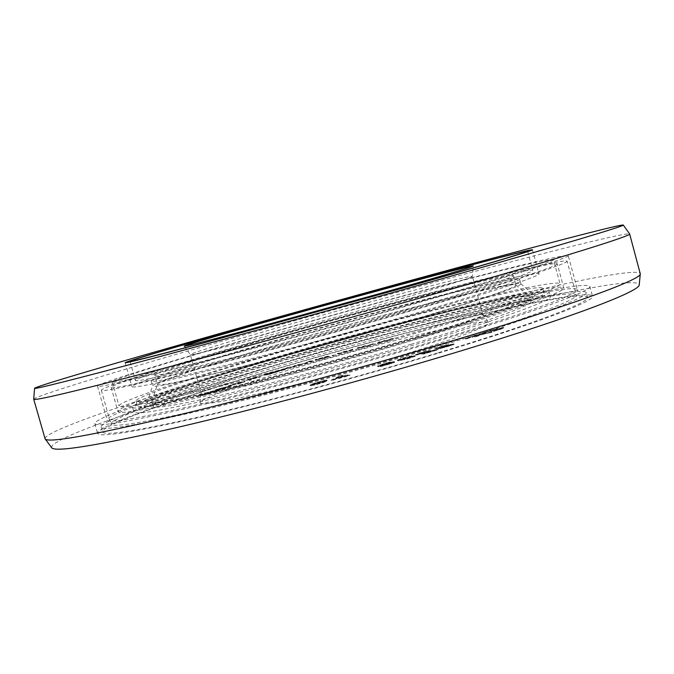 <?xml version="1.0" encoding="UTF-8"?>
<svg xmlns="http://www.w3.org/2000/svg" width="674" height="674" viewBox="0 0 674 674"><rect width="100%" height="100%" fill="white"/><g stroke="black" fill="none" stroke-linecap="round" stroke-linejoin="round"><path stroke-width="0.51" stroke-dasharray="3.37 2.53" d="M449.996 345.214L451.622 344.473L449.423 344.818L440.518 347.616L451.774 345.021L445.27 346.52L441.731 348.054L450.148 345.762M447.275 346.074L447.426 346.613M437.704 352.923C361.39 375.991 268.479 400.937 203.152 416.026C137.361 430.88 103.813 436.145 102.499 431.832C101.563 424.468 186.757 395.293 279.803 368.038C411.14 329.232 580.575 288.169 587.475 297.335C590.668 301.893 535.645 323.377 437.704 352.923M395.916 356.917C455.658 339.047 491.894 325.23 488.751 322.635C485.027 317.555 384.323 341.651 302.853 365.83C246.92 382.276 200.439 398.494 200.153 402.673C200.515 405.428 220.145 402.412 259.018 393.608C297.276 384.778 350.783 370.456 395.916 356.917M391.746 338.559L385.09 341.196L385.174 340.454L377.095 343.293L377.937 342.198L379.9 341.676L379.243 342.527L384.5 340.463L387.137 339.772L387.213 340.421L391.746 338.559L393.843 338.441L387.87 340.901L385.199 341.6L385.284 340.859L377.213 343.706L378.047 342.594L380.01 342.08L379.352 342.931L387.247 340.176L387.323 340.833L391.864 338.955M493.553 330.858L500.866 328.289L499.375 328.373L481.767 333.2L489.349 330.546L502.526 327.513L503.672 327.497L502.223 328.154L493.553 330.858L493.697 331.389L501.009 328.819L499.518 328.895L482.348 333.478L491.995 330.386L502.669 328.036L503.815 328.027L502.366 328.685L493.697 331.389M491.902 331.751L482.913 333.798L474.606 336.596L481 334.186L476.872 335.003L465.405 338.592L476.88 334.742L491.902 331.751L492.045 332.282L483.056 334.329L474.749 337.126L481.143 334.717L477.015 335.534L465.549 339.123L477.024 335.273L492.045 332.282M369.032 345.45L366.327 346.175L365.022 345.829L358.231 348.365L357.363 347.733L359.36 347.194L360 347.683L364.019 345.939L366.681 345.223L368.08 345.501L373.354 343.42L369.15 345.855L366.445 346.579L365.139 346.234L358.349 348.77L357.473 348.138L359.469 347.599L360.11 348.087L366.791 345.619L368.189 345.905L373.463 343.816L369.15 345.855M352.746 348.997L350.101 350.581L344.709 351.381L339.249 353.58L336.688 353.437L340.631 352.999L343.378 351.584L348.736 350.758L352.746 348.997L350.21 350.994L344.818 351.786L339.367 353.985L336.798 353.833L340.741 353.403L343.487 351.988L348.854 351.162L352.856 349.402M328.743 356.226L317.858 359.554L315.28 359.857L323.79 357.818L326.115 356.698L315.078 359.663L327.572 356.192L328.743 356.226L328.735 356.757L324.152 358.265L315.39 360.261L325.205 357.835L326.848 357.203L325.727 357.169L315.044 360.194L328.861 356.63M332.038 355.51L333.731 355.038L332.147 355.914L333.95 355.501L332.147 355.914M308.827 361.508L304.294 363.522L296.981 364.946L299.635 364.87L297.63 365.451L294.302 365.535L305.255 363.151L307.108 361.82L310.057 360.969L313.587 360.826L308.827 361.508L307.066 363.16L297.091 365.342L299.745 365.274L297.748 365.856L294.412 365.931L305.364 363.556L307.218 362.224L310.166 361.374L313.696 361.23L311.708 361.812L308.945 361.913M287.073 367.659L295.01 366.226L288.674 367.305L282.002 370.077L277.107 370.616L283.223 369.579L287.073 367.659L295.119 366.631L288.784 367.709L282.12 370.481L277.216 371.02L283.333 369.984L287.191 368.063M268.463 374.078L262.826 375.073L273.046 371.829L279.44 370.843L268.463 374.078L268.581 374.491L263.02 375.519L264.208 374.955L273.155 372.233L279.55 371.256L268.581 374.491M246.802 379.934L257.527 376.522L253.5 377.87L260.358 376.648L251.68 378.434L246.12 380.49L257.645 376.935L253.609 378.283L260.476 377.069L246.92 380.347M238.503 382.579L245.083 381.257L240.163 382.984L233.709 384.753L242.96 381.88L238.352 382.748L228.444 385.772L238.503 382.579L238.613 382.992L245.201 381.669L237.071 384.349L243.078 382.301L239.548 382.908L228.562 386.194L238.613 382.992M248.883 380.111L251.284 379.47L248.883 380.111L249.001 380.524L251.402 379.883L249.001 380.524M216.674 389.42L231.435 385.612L222.193 388.637L215.537 389.816L231.174 386.05L224.324 388.502L215.183 390.642L216.792 389.842M209.808 391.939L215.832 390.954L213.818 391.636L200.759 394.998L208.772 393.346L196.69 396.085L213.532 391.594L206.514 392.774L208.755 392.015L220.819 389.269L209.808 391.939L209.926 392.361L215.95 391.383L200.886 395.419L208.889 393.776L196.808 396.514L213.65 392.015L206.632 393.195L208.873 392.437L219.446 390.195L209.926 392.361M442.422 346.217L435.126 348.694L444.242 345.568L453.737 344.085L439.878 348.087L438.243 348.214L439.903 347.464L448.977 344.768L442.422 346.217L442.565 346.756L435.269 349.233L444.393 346.107L454.057 344.414L440.029 348.627L438.386 348.753L440.046 348.003L449.128 345.307L442.565 346.756M420.399 353.42L437.982 349.166L423.028 353.724L433.66 350.295L416.313 354.524L424.654 351.55L430.315 350.185L419.481 353.302L418.402 353.816L420.399 353.42L420.551 353.968L438.134 349.713L423.179 354.28L433.803 350.842L416.077 355.114L429.262 350.943L420.551 353.968M397.744 360.261L400.255 358.888L409.758 356.276L414.704 355.543L413.996 356.285L404.408 359.141L397.744 360.261L397.896 360.809L398.696 360.042L405.571 357.894L415.235 356.268L407.206 359.015L397.896 360.809M381.366 364.583L389.176 362.25L394.534 361.727L380.187 366.066L378.283 366.268L381.669 364.904L391.476 362.199L386.708 363.033L377.55 366.454L389.319 362.797L394.686 362.283L382.099 366.252L378.931 366.85L379.883 366.117L391.628 362.747L381.509 365.131M325.07 381.324L314.354 384.542L310.065 385.073L314.8 382.992L324.742 380.321L327.016 380.22L324.068 382.335L314.514 385.098L310.217 385.621L313.402 384.054L322.812 381.324L327.008 380.642L325.222 381.88M339.081 376.286L342.721 375.283L349.772 374.938L331.212 380.043L339.081 376.286L339.233 376.833L342.872 375.831L349.932 375.494L331.372 380.599L339.233 376.833M273.863 371.981L265.211 374.331L273.981 372.385L264.958 374.887L273.981 372.385M267.612 374.112L276.728 371.543L267.89 373.927L268.134 374.466L276.837 371.955L267.73 374.525M220.196 388.426L216.792 389.606L220.962 388.805L229.354 386.244L220.196 388.426L217.045 390.061L223.498 388.62L229.328 386.632L220.314 388.839M412.387 356.192L405.74 357.431L399.598 359.537L406.717 358.383L412.387 356.192L412.539 356.748L400.583 359.621L399.749 360.084L400.213 360.16L402.605 359.916L411.233 357.633L412.539 356.748M383.868 364.407L380.785 365.477L382.891 365.283L392.184 362.376L383.868 364.407L384.02 364.954L380.936 366.024L389.227 364.145L392.015 362.915L384.02 364.954M344.785 375.763L340.867 375.932L336.486 378.047L344.785 375.763L344.936 376.319L341.019 376.471L336.638 378.603L344.936 376.319M313.899 384.424L323.427 381.669L324.59 380.7L319.703 381.711L312.862 384.054L312.466 384.601L313.899 384.424L314.05 384.98L321.38 383.017L324.826 381.433L316.055 383.371L312.559 384.964L314.05 384.98M586.169 292.491C589.27 296.712 534.137 317.808 436.137 347.211C359.781 370.161 266.862 395.166 201.577 410.449C135.836 425.513 102.355 431.031 101.125 427.004C100.316 420.104 185.628 391.265 278.699 364.103C410.095 325.441 579.455 284.007 586.169 292.491L587.475 297.335M431.697 347.683C358.56 369.655 269.827 393.523 207.322 408.166C144.32 422.606 112.187 427.914 110.924 424.064C110.047 417.543 191.29 390.019 280.847 363.867C407.576 326.57 570.212 286.829 576.253 295.018C579.236 299.096 525.796 319.476 431.697 347.683M567.095 261.141C569.463 262.936 515.265 280.755 420.795 308.01C347.363 329.215 258.622 353.462 196.395 369.36C133.722 385.233 102.035 392.217 101.327 390.313C101.344 386.918 183.311 361.694 273.105 336.132C400.213 299.804 562.284 257.544 567.095 261.141L576.253 295.018M557.246 263.77C559.504 265.505 507.075 282.709 416.524 308.827C346.31 329.089 261.697 352.207 202.217 367.414C142.248 382.605 111.876 389.294 111.126 387.491C111.025 384.298 188.981 360.278 275.219 335.728C397.618 300.739 553.017 260.248 557.246 263.77L563.776 287.908C558.712 281.26 402.926 319.998 280.788 355.67C194.71 380.625 117.251 406.22 117.95 411.544C119.087 414.678 149.754 409.135 209.951 394.913C269.634 380.566 354.238 357.709 424.249 336.924C514.548 310.166 566.463 291.202 563.776 287.908M549.057 291.732C551.568 294.841 502.341 312.753 417.88 337.758C352.645 357.102 274.133 378.308 218.544 391.678C162.375 404.956 133.713 410.146 132.542 407.248C131.742 402.378 203.321 378.662 284.066 355.24C399.084 321.633 544.853 285.447 549.057 291.732L550.363 296.535C545.999 289.677 400.154 325.525 285.186 359.259C204.475 382.765 132.989 406.776 133.899 412.033C135.137 415.184 163.866 410.213 220.069 397.112C275.7 383.902 354.204 362.738 419.405 343.302C503.815 318.179 552.95 299.938 550.363 296.535M411.148 344.279C352.232 361.828 281.681 380.835 231.426 392.774C180.548 404.653 154.472 409.177 153.209 406.346C152.231 401.704 216.101 380.161 289.677 358.728C395.015 327.791 527.548 295.305 530.876 301.607C533.218 304.732 487.774 321.506 411.148 344.279M529.579 296.83C531.845 299.686 486.316 316.165 409.649 338.837C350.699 356.293 280.148 375.342 229.927 387.432C179.082 399.463 153.057 404.181 151.861 401.578L151.877 401.283C153.765 396.354 216.539 375.561 288.539 354.659C392.369 324.304 522.325 292.027 529.419 296.585L530.876 301.607M154.75 374.988C154.312 372.612 214.947 353.833 285.102 333.849C385.831 305.019 511.33 272.422 513.411 275.514C515.206 276.963 471.16 291.303 398.182 312.315C342.198 328.449 275.556 346.647 228.141 358.779C180.11 370.961 155.643 376.362 154.75 374.988L157.438 384.5C158.457 386.312 183.025 381.282 231.123 369.403C278.598 357.54 345.24 339.426 401.165 323.141C474.066 301.927 517.944 287.023 516.006 285.068L515.913 284.933C510.774 281.715 386.901 313.334 287.385 342.055C218.443 361.854 158.794 380.835 157.446 384.349L151.877 401.283M406.161 310.798C343.9 328.752 269.398 349.098 216.674 362.587C163.369 376.092 136.3 382.065 135.449 380.507C135.137 377.785 203.312 356.723 280.645 334.7C391.097 303.106 529.857 267.005 532.797 270.308C534.802 271.883 486.94 287.52 406.161 310.798M184.204 346.166L190.338 354.659L200.962 392.42C202.175 394.475 221.687 391.08 259.507 382.217C296.67 373.371 348.121 359.52 391.661 346.596C448.918 329.637 484.488 316.687 482.769 314.269L472.432 276.407C473.3 277.292 437.232 288.472 380.111 304.732C336.562 317.134 285.338 331.178 248.403 340.867C210.827 350.665 191.467 355.265 190.338 354.659L190.329 354.642C189.916 353.403 236.313 339.418 292.019 323.663C372.891 300.705 471.884 274.545 472.432 276.407L473.316 265.986M482.769 314.269L482.71 314.143C479.618 309.829 381.24 333.841 301.396 357.338C246.608 373.329 201.172 388.755 200.953 392.285L200.153 402.673M265.531 374.095L265.75 374.913M260.358 376.648L260.476 377.069M249.801 379.934L249.911 380.355M233.709 384.753L233.827 385.174M238.512 383.481L238.63 383.902M240.163 382.984L240.281 383.405M243.996 381.737L244.114 382.158M244.14 381.341L244.258 381.762M229.573 385.275L229.691 385.697M228.444 385.772L228.562 386.194M230.879 385.115L230.997 385.536M231.047 384.947L231.157 385.368M242.96 381.88L243.078 382.301M242.505 382.074L242.615 382.495M237.602 383.632L237.72 384.054M218.848 388.713L218.957 389.134M220.423 388.224L220.541 388.645M215.537 389.816L215.655 390.238M214.896 390.077L215.014 390.499M214.703 390.238L214.821 390.659M215.916 390.069L216.034 390.49M219.32 389.345L219.438 389.766M220.735 389.008L220.853 389.429M222.193 388.637L222.31 389.058M224.198 388.081L224.324 388.502M225.748 387.626L225.874 388.047M227.34 387.129L227.458 387.55M229.522 386.421L229.64 386.842M230.643 386.025L230.761 386.446M231.435 385.612L231.553 386.034M230.188 385.789L230.306 386.21M221.502 388.022L221.62 388.443M222.765 387.66L222.883 388.081M225.158 387.053L225.276 387.474M228.57 386.32L228.688 386.741M229.211 386.21L229.328 386.632M228.141 386.716L228.259 387.137M225.967 387.424L226.085 387.845M224.653 387.828L224.771 388.249M223.372 388.199L223.498 388.62M222.142 388.519L222.26 388.94M220.962 388.805L221.08 389.227M217.559 389.538L217.677 389.96M216.927 389.639L217.045 390.061M216.792 389.606L216.91 390.027M217.163 389.437L217.281 389.858M200.759 394.998L200.886 395.419M210.288 392.832L210.406 393.262M213.818 391.636L213.936 392.066M215.832 390.954L215.95 391.383M219.328 389.774L219.446 390.195M220.819 389.269L220.937 389.69M208.755 392.015L208.873 392.437M206.514 392.774L206.632 393.195M213.532 391.594L213.65 392.015M198.973 395.318L199.091 395.739M196.69 396.085L196.808 396.514M208.772 393.346L208.889 393.776M491.506 331.33L491.658 331.861M493.208 330.732L493.351 331.263M496.098 330.159L496.241 330.69M497.934 329.611L498.078 330.142M499.695 329.047L499.838 329.578M502.223 328.154L502.366 328.685M503.267 327.741L503.411 328.272M503.672 327.497L503.815 328.027M503.377 327.404L503.52 327.935M502.526 327.513L502.669 328.036M501.052 327.791L501.195 328.314M495.811 328.904L495.954 329.426M493.798 329.367L493.941 329.889M491.851 329.864L491.995 330.386M489.349 330.546L489.493 331.069M487.546 331.086L487.69 331.608M485.802 331.65L485.937 332.172M483.266 332.535L483.41 333.057M482.205 332.956L482.348 333.478M481.767 333.2L481.91 333.723M482.02 333.301L482.163 333.832M483.469 333.032L483.612 333.563M485.17 332.442L485.314 332.964M484.404 332.56L484.547 333.091M484.564 332.417L484.707 332.939M485.339 332.088L485.482 332.619M487.875 331.204L488.018 331.726M489.341 330.74L489.484 331.263M490.874 330.302L491.017 330.824M492.467 329.881L492.61 330.403M494.143 329.485L494.278 330.016M499.375 328.373L499.518 328.895M500.504 328.171L500.647 328.701M501.001 328.145L501.144 328.668M500.866 328.289L501.009 328.819M500.1 328.609L500.243 329.131M497.572 329.493L497.715 330.024M496.098 329.965L496.241 330.496M494.548 330.412L494.691 330.942M489.99 332.392L490.141 332.931M482.913 333.798L483.056 334.329M476.88 334.742L477.024 335.273M465.405 338.592L465.549 339.123M467.293 338.222L467.436 338.752M476.872 335.003L477.015 335.534M481 334.186L481.143 334.717M472.693 336.975L472.836 337.506M474.606 336.596L474.749 337.126M438.243 348.214L438.386 348.753M438.681 347.961L438.833 348.5M438.664 348.273L438.816 348.812M439.878 348.087L440.029 348.627M441.866 347.649L442.018 348.197M444.014 347.135L444.166 347.683M446.702 346.411L446.854 346.958M448.892 345.762L449.044 346.301M450.839 345.147L450.99 345.695M452.532 344.574L452.684 345.122M453.737 344.085L453.88 344.625M453.905 343.875L454.057 344.414M453.45 343.824L453.602 344.363M452.119 343.976L452.271 344.515M450.417 344.246L450.561 344.785M448.336 344.625L448.48 345.164M446.356 345.063L446.668 346.116M444.242 345.568L444.393 346.107M441.605 346.284L441.756 346.824M439.448 346.925L439.6 347.464M437.906 347.405L438.058 347.944M436.221 347.969L436.364 348.509M435.008 348.466L435.151 349.006M434.797 348.685L434.941 349.225M435.126 348.694L435.269 349.233M437.064 348.087L437.207 348.627M437.114 347.952L437.266 348.492M437.797 347.666L437.948 348.205M438.715 347.337L438.867 347.877M441.032 346.613L441.175 347.152M444.056 345.779L444.2 346.318M445.548 345.425L445.691 345.964M446.651 345.189L446.803 345.728M448.496 344.844L448.64 345.383M448.977 344.768L449.128 345.307M445.699 345.644L445.843 346.183M443.526 346.284L443.677 346.824M441.596 346.891L441.74 347.43M439.903 347.464L440.046 348.003M440.518 347.616L440.67 348.155M440.855 347.624L441.007 348.163M440.813 347.447L440.964 347.986M441.495 347.152L441.639 347.7M442.414 346.824L442.565 347.371M445.118 345.981L445.27 346.52M448.168 345.139L448.311 345.678M449.423 344.818L449.575 345.358M450.544 344.583L450.695 345.122M451.277 344.465L451.428 345.012M451.622 344.473L451.774 345.021M451.588 344.599L451.74 345.147M450.914 344.894L451.066 345.433M441.58 347.514L441.731 348.054M442.7 347.279L442.852 347.818M444.208 346.916L444.36 347.464M445.868 346.478L446.019 347.017M436.963 349.284L437.114 349.831M437.982 349.166L438.134 349.713M418.79 353.766L418.942 354.313M418.402 353.816L418.546 354.356M418.638 353.631L418.79 354.179M419.481 353.302L419.632 353.842M421.343 352.704L421.486 353.243M422.986 352.199L423.129 352.738M425.227 351.55L425.378 352.089M426.853 351.129L427.004 351.668M428.268 350.809L428.42 351.348M430.315 350.185L430.467 350.724M429.111 350.404L429.262 350.943M426.684 351.002L426.836 351.542M424.654 351.55L424.805 352.089M421.595 352.443L421.739 352.982M419.953 352.94L420.104 353.488M417.686 353.673L417.829 354.212M416.431 354.128L416.574 354.667M415.555 354.532L415.706 355.08M415.925 354.566L416.077 355.114M416.313 354.524L416.465 355.063M417.509 354.305L417.661 354.853M418.925 353.985L419.076 354.524M433.66 350.295L433.803 350.842M422.034 353.842L422.177 354.398M423.028 353.724L423.179 354.28M413.322 355.636L413.465 356.184M414.704 355.543L414.855 356.091M412.117 355.821L412.269 356.361M411.233 355.973L411.384 356.521M409.758 356.276L409.91 356.816M408.014 356.689L408.166 357.228M405.419 357.355L405.571 357.894M402.69 358.13L402.841 358.669M400.255 358.888L400.407 359.427M398.545 359.503L398.696 360.042M397.694 359.857L397.845 360.405M397.424 360.076L397.576 360.624M397.433 360.177L397.584 360.725M399.084 360.186L399.235 360.733M400.272 360.009L400.423 360.565M401.165 359.857L401.316 360.405M402.639 359.562L402.791 360.11M404.408 359.141L404.56 359.697M407.045 358.467L407.206 359.015M409.826 357.675L409.977 358.223M412.286 356.908L412.437 357.456M413.996 356.285L414.148 356.841M414.839 355.931L414.99 356.479M415.083 355.72L415.235 356.268M415.049 355.619L415.201 356.167M411.317 356.268L411.469 356.816M409.969 356.462L410.121 357.001M412.884 356.26L413.036 356.816M412.075 356.714L412.227 357.271M411.081 357.085L411.233 357.633M409.051 357.726L409.202 358.273M406.717 358.383L406.869 358.93M405.108 358.787L405.259 359.343M402.454 359.36L402.605 359.916M401.114 359.545L401.266 360.093M400.061 359.613L400.213 360.16M399.598 359.537L399.749 360.084M400.44 359.082L400.583 359.621M401.434 358.711L401.586 359.259M403.44 358.079L403.591 358.627M405.74 357.431L405.891 357.978M407.332 357.026L407.484 357.574M378.687 365.974L378.839 366.53M379.732 365.569L379.883 366.117M378.283 366.268L378.434 366.816M378.78 366.294L378.931 366.85M380.187 366.066L380.338 366.622M381.947 365.696L382.099 366.252M384.517 365.055L384.669 365.611M386.876 364.407L387.036 364.963M389.142 363.749L389.294 364.305M391.291 363.092L391.442 363.648M393.237 362.427L393.389 362.974M394.164 362.014L394.315 362.57M394.534 361.727L394.686 362.283M394.239 361.576L394.391 362.123M393.506 361.542L393.658 362.09M392.327 361.643L392.479 362.191M390.92 361.879L391.072 362.427M389.176 362.25L389.319 362.797M386.64 362.882L386.792 363.429M384.323 363.522L384.475 364.07M382.546 364.036L382.697 364.583M380.422 364.685L380.566 365.232M378.485 365.35L378.636 365.889M377.541 365.755L377.693 366.302M377.398 365.906L377.55 366.454M379.631 365.257L379.782 365.805M380.22 364.979L380.372 365.527M382.596 364.187L382.748 364.735M385.267 363.412L385.418 363.96M386.708 363.033L386.859 363.581M388.249 362.654L388.401 363.202M389.446 362.41L389.597 362.957M390.204 362.292L390.356 362.839M391.274 362.191L391.426 362.738M391.476 362.199L391.628 362.747M388.384 362.957L388.536 363.505M386.042 363.606L386.194 364.154M383.809 364.255L383.961 364.803M381.669 364.904L381.821 365.451M380.785 365.477L380.936 366.024M380.633 365.62L380.785 366.176M381.476 365.198L381.627 365.755M382.621 364.803L382.773 365.35M387.002 363.497L387.154 364.044M388.451 363.109L388.603 363.665M390.002 362.73L390.153 363.286M391.105 362.486L391.257 363.033M391.864 362.368L392.015 362.915M392.184 362.376L392.335 362.932M392.049 362.519L392.201 363.075M391.459 362.797L391.611 363.345M390.322 363.193L390.473 363.749M389.067 363.598L389.227 364.145M385.907 364.508L386.067 365.064M384.45 364.895L384.61 365.451M382.891 365.283L383.051 365.83M381.686 365.527L381.838 366.075M380.936 365.637L381.088 366.193M342.721 375.283L342.872 375.831M331.212 380.043L331.372 380.599M334.001 379.285L334.152 379.841M335.981 378.325L336.132 378.872M345.214 375.78L345.374 376.336M346.992 375.704L347.144 376.261M349.772 374.938L349.932 375.494M340.867 375.932L341.019 376.471M336.486 378.047L336.638 378.603M327.016 380.22L327.168 380.776M326.469 380.675L326.629 381.231M326.856 380.094L327.008 380.642M326.587 380.069L326.738 380.616M325.921 380.111L326.073 380.658M324.742 380.321L324.893 380.869M322.661 380.776L322.812 381.324M320.015 381.459L320.167 381.998M317.243 382.234L317.395 382.773M314.8 382.992L314.952 383.531M313.25 383.506L313.402 384.054M312.087 383.953L312.239 384.5M311.439 384.222L311.59 384.77M310.655 384.61L310.807 385.157M310.065 385.073L310.217 385.621M310.183 385.208L310.335 385.764M310.444 385.25L310.596 385.798M311.093 385.208L311.245 385.764M312.264 384.997L312.416 385.553M314.354 384.542L314.514 385.098M317.05 383.86L317.201 384.416M319.864 383.068L320.015 383.624M322.349 382.301L322.501 382.857M323.908 381.779L324.068 382.335M325.711 381.054L325.862 381.602M324.674 380.886L324.826 381.433M324.59 380.7L324.742 381.257M324.253 381.24L324.405 381.787M323.427 381.669L323.579 382.217M321.22 382.461L321.38 383.017M319.72 382.933L319.872 383.489M317.37 383.599L317.521 384.155M315.146 384.163L315.297 384.711M312.466 384.601L312.618 385.149M312.399 384.407L312.559 384.964M312.862 384.054L313.014 384.601M313.705 383.616L313.857 384.172M315.904 382.832L316.055 383.371M317.387 382.36L317.538 382.908M319.703 381.711L319.855 382.251M321.902 381.155L322.054 381.695M323.141 380.886L323.293 381.433M33.7 399.177C36.244 395.217 145.685 362.671 257.797 331.018C338.575 308.203 425.142 284.487 497.816 265.345C569.429 246.507 626.82 232.412 629.626 233.912M409.716 315.938C345.914 334.439 269.415 355.291 215.309 368.964C160.648 382.63 132.862 388.536 131.961 386.682C131.573 383.489 201.585 361.55 280.67 338.946C393.49 306.535 535.636 269.895 538.973 273.812C541.104 275.7 492.408 291.977 409.716 315.938M519.544 278.994C521.465 280.738 476.535 295.701 401.645 317.378C344.128 334.043 275.548 352.729 226.776 365.055C177.397 377.415 152.231 382.773 151.279 381.122C150.774 378.333 213.195 358.72 285.119 338.154C388.249 308.515 517.126 275.346 519.544 278.994L520.749 283.644C515.315 280.367 388.19 312.82 286.256 342.24C215.537 362.545 154.068 382.099 152.636 385.73L147.058 402.69C149.047 397.601 213.65 376.218 287.41 354.802C393.633 323.756 526.832 290.663 534.271 295.305C539.057 297.622 492.627 314.632 411.679 338.567C350.059 356.824 276.087 376.766 224.358 389.142C172.131 401.418 146.359 405.933 147.058 402.69M520.842 283.779C522.83 285.776 477.992 301.025 403.145 322.804C345.661 339.561 277.073 358.197 228.275 370.388C178.863 382.588 153.647 387.752 152.627 385.89L152.636 385.73M415.799 338.028C352.14 356.9 275.641 377.566 221.392 390.608C166.571 403.583 138.566 408.646 137.378 405.824C136.561 401.106 206.21 378.004 285.178 355.097C397.795 322.18 540.236 286.846 544.179 293.005C546.622 296.054 498.305 313.612 415.799 338.028M542.873 288.211C545.241 290.966 496.831 308.203 414.274 332.509C350.581 351.289 274.082 371.997 219.876 385.199C165.088 398.342 137.142 403.625 136.022 401.038C135.314 396.7 205.056 373.893 284.049 351.061C396.725 318.271 539.09 282.608 542.873 288.211L544.179 293.005M421.638 331.465C352.384 351.904 268.8 374.533 209.85 388.881C150.369 403.136 120.09 408.848 119.028 406.018C118.43 401.199 194.988 376.227 280.216 351.609C401.224 316.418 555.258 277.755 560.01 283.72C562.579 286.677 511.01 305.12 421.638 331.465M553.48 259.6C555.637 261.007 503.554 277.705 413.92 303.41C344.473 323.343 260.889 346.225 202.124 361.433C142.871 376.64 112.895 383.489 112.196 381.973C112.204 379.26 189.251 355.847 274.638 331.633C395.908 297.108 549.554 256.71 553.48 259.6L560.01 283.72M568.249 255.64C570.558 257.114 515.821 274.714 420.315 302.112C346.032 323.453 256.246 348.028 193.379 364.297C130.074 380.54 98.109 387.836 97.494 386.185C97.671 383.203 180.767 357.995 271.47 332.274C399.8 295.751 563.472 252.683 568.249 255.64L577.416 289.55C571.392 281.951 407.163 322.475 279.204 359.975C188.737 386.295 106.374 413.811 107.107 419.978C108.278 423.584 140.689 417.99 204.323 403.187C267.485 388.199 357.262 363.994 431.242 341.895C526.369 313.52 580.339 293.333 577.416 289.55M589.826 286.366C592.901 290.317 536.816 311.38 436.811 341.229C358.787 364.567 263.761 390.195 197.12 405.992C130.048 421.579 95.952 427.459 94.823 423.634C94.208 417.038 181.677 387.879 276.542 360.295C410.314 321.102 582.951 278.429 589.826 286.366L592.454 296.08C585.192 286.745 412.395 328.659 278.741 368.139C183.935 395.899 96.685 425.749 97.578 433.315C98.876 437.729 133.107 432.354 200.279 417.206C267.005 401.788 362.031 376.277 439.962 352.704C539.849 322.56 595.706 300.714 592.454 296.08M51.654 447.713C47.93 438.875 156.697 401.94 269.17 369.057C349.84 345.442 436.819 322.231 509.628 305.137C581.359 288.371 638.472 278.109 639.238 284.757M44.989 438.639C45.04 430.105 154.026 394.122 266.314 361.508C347.135 338.028 434.064 314.682 507.236 297.04C579.328 279.727 637.334 268.421 640.275 273.551M101.125 427.004L102.499 431.832M101.327 390.313L110.924 424.064M111.126 387.491L117.95 411.544M132.542 407.248L133.899 412.033M151.861 401.578L153.209 406.346M515.913 284.933L529.419 296.585M513.411 275.514L516.006 285.068M130.175 361.887L135.449 380.507M527.725 251.638L532.797 270.308M482.71 314.143L488.751 322.635M125.17 362.73L131.961 386.682M532.452 249.784L538.973 273.812M151.279 381.122L152.627 385.89M520.749 283.644L534.271 295.305M136.022 401.038L137.378 405.824M112.196 381.973L119.028 406.018M97.494 386.185L107.107 419.978M94.823 423.634L97.578 433.315"/><path stroke-width="1.01" d="M527.582 251.116C529.284 251.554 481.059 265.935 400.095 288.758L210.608 340.985C157.463 355.181 130.604 361.972 130.023 361.365C130.133 360.135 198.67 340.21 276.121 318.482C386.766 287.385 525.231 250.003 527.582 251.116L527.725 251.638M378.544 293.931L243.272 331.204C204.812 341.482 185.114 346.47 184.204 346.166C183.648 345.476 231.561 331.507 288.826 315.432C371.787 292.103 473.308 264.747 473.316 265.986C474.252 266.407 437.283 277.385 378.544 293.931M623.265 225.023C626.314 225.478 561.543 244.965 442.169 278.682C348.02 305.28 232.353 337.16 152.947 358.425C73.5 379.614 34.037 389.564 34.576 388.283C36.927 385.713 145.23 354.372 256.364 323.217C336.419 300.773 422.185 277.157 493.966 257.856C564.711 238.84 621.057 224.299 623.265 225.023L629.642 233.945L640.292 273.855C641.842 279.002 577.635 303.283 460.384 338.424C366.934 366.488 251.52 397.685 170.674 416.886C89.575 435.766 47.728 443.104 45.124 438.909L33.708 399.219L34.576 388.283M629.642 233.945C632.439 235.344 567.34 255.96 447.207 290.309C352.199 317.496 235.234 349.595 154.683 370.666C74.073 391.602 33.742 401.114 33.708 399.219M402.108 288.278L207.702 341.861C153.234 356.411 125.726 363.362 125.17 362.73C125.33 361.449 195.797 340.968 275.034 318.743C388.089 286.964 529.874 248.689 532.452 249.784C534.196 250.231 485.027 264.899 402.108 288.278M640.292 273.855L639.238 284.757C640.654 290.713 577.247 315.634 461.875 350.606C369.908 378.535 256.347 409.118 176.495 427.619C96.331 445.758 54.712 452.456 51.654 447.713L45.124 438.909M130.023 361.365L130.175 361.887"/></g></svg>
